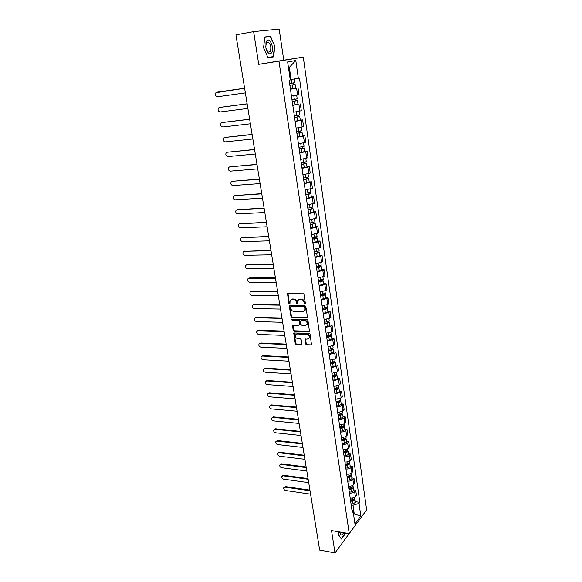<?xml version="1.0" encoding="UTF-8"?>
<svg xmlns="http://www.w3.org/2000/svg" width="582" height="582" viewBox="0 0 582 582"><rect width="100%" height="100%" fill="white"/><g stroke="black" fill="none" stroke-linecap="round" stroke-linejoin="round"><path stroke-width="0.87" d="M304.888 304.182L305.375 303.564L303.913 293.983L302.938 293.073L287.45 293.292L288.861 303.324L289.938 303.724L290.098 300.356L291.982 299.301L293.212 299.315C294.841 299.504 295.867 300.472 296.296 302.204L296.493 303.433L297.584 303.833L297.737 300.472L299.665 299.388L300.909 299.403C302.553 299.592 303.586 300.567 304.015 302.313L304.888 304.182M305.812 344.18L306.765 345.082L311.537 344.915L310.039 334.119L309.071 333.21L293.735 333.02L295.278 343.729L296.223 344.624L301.17 344.835L301.847 344.013L301.163 339.641L300.21 338.739L297.751 338.644C295.707 338.084 294.928 336.833 295.423 334.883L297.024 334.003L306.721 334.352C308.78 334.89 309.566 336.141 309.093 338.106L307.442 339.022L305.208 339.299L305.812 344.18L306.241 343.831L307.194 344.733L311.552 344.893M349.244 533.599L331.522 530.588L335.006 552.9L319.656 550.055L235.928 34.847L253.621 31.61L258.735 64.347L278.96 61.146L349.244 533.599L366.645 509.905L303.28 57.116L283.747 60.208L279.171 29.1L253.621 31.61M306.743 317.947L307.434 317.074L305.834 306.547L304.859 305.637L290.003 305.397L289.327 306.27L290.985 316.688L291.938 317.583L307.354 317.605M307.943 320.406L309.457 331.333L294.092 331.173L293.146 330.278L292.52 325.36L299.068 325.207L299.752 324.356L299.293 321.41L298.333 320.507L292.128 320.34L291.524 319.343L306.976 319.496L307.943 320.406M335.006 552.9L349.185 533.592M291.437 96.095L297.569 95.041L296.587 88.18L290.433 89.228M296.587 88.18L290.411 89.09M297.569 95.041L298.995 94.684L298.02 87.846M297.984 104.258L292.797 105.415M293.794 112.21L301.294 110.725L300.327 103.96M300.276 120.161L302.611 119.892L301.207 120.321L295.139 121.42M296.122 128.135L303.571 126.578L302.611 119.892M302.545 135.882L304.866 135.642L303.484 136.115L297.453 137.236M298.421 143.87L305.819 142.248L304.866 135.642M304.786 151.422L307.1 151.211L305.732 151.727L299.737 152.87M300.698 159.439L308.038 157.744L307.1 151.211M306.998 166.794L309.311 166.605L307.951 167.165L301.993 168.336M302.946 174.826L310.235 173.065L309.311 166.605M309.195 181.991L311.494 181.824L310.148 182.428L304.233 183.621M305.164 190.038L312.41 188.212L311.494 181.824M311.363 197.014L313.647 196.876L312.323 197.524L306.438 198.738M307.369 205.082L314.556 203.198L313.647 196.876M313.502 211.877L315.786 211.761L314.469 212.452L308.627 213.681M309.544 219.952L316.681 218.01L315.786 211.761M315.626 226.573L317.896 226.485L316.593 227.213L310.781 228.464M311.69 234.67L318.776 232.662L317.896 226.485M317.721 241.108L319.984 241.043L318.696 241.806L312.92 243.08M313.814 249.22L319.576 247.939L320.857 247.154L319.984 241.043M319.794 255.483L322.042 255.44L320.769 256.247L315.037 257.535M315.924 263.61L321.642 262.307L322.908 261.485L322.042 255.44M321.846 269.706L324.087 269.684L322.828 270.528L317.125 271.838M317.998 277.84L323.687 276.523L324.945 275.664L324.087 269.684M323.876 283.776L326.109 283.776L324.858 284.656L319.191 285.98M320.056 291.924L325.709 290.585L326.953 289.69L326.109 283.776M325.876 297.693L328.103 297.715L326.866 298.631L321.235 299.977M322.093 305.848L327.71 304.495L328.946 303.564L328.103 297.715M327.862 311.457L330.081 311.501L328.859 312.454L323.257 313.814M324.109 319.627L329.696 318.259L330.911 317.292L330.081 311.501M329.827 325.083L332.038 325.142L330.823 326.131L325.258 327.513M326.102 333.26L331.653 331.871L332.86 330.874L332.038 325.142M331.776 338.557L333.973 338.644L332.773 339.662L327.244 341.059M328.073 346.748L333.588 345.344L334.788 344.311L333.973 338.644M333.697 351.899L335.887 352.001L334.701 353.048L329.201 354.467M330.023 360.091L335.508 358.672L336.694 357.61L335.887 352.001M335.603 365.096L337.786 365.22L336.607 366.304L331.136 367.729M331.951 373.302L337.407 371.862L338.579 370.77L337.786 365.22M337.487 378.154L339.655 378.3L338.491 379.413L333.057 380.854M333.864 386.368L339.284 384.92L340.448 383.793L339.655 378.3M339.35 391.082L341.518 391.242L340.361 392.384L334.956 393.847M335.756 399.303L341.147 397.833L342.296 396.677L341.518 391.242M341.197 403.879L343.351 404.053L342.209 405.225C340.965 406.265 339.175 406.76 336.833 406.702M337.625 412.1C339.961 412.165 341.75 411.67 342.987 410.623L344.122 409.437L343.351 404.053M343.024 416.537L345.17 416.734L344.035 417.934C342.805 418.996 341.023 419.498 338.695 419.426M339.473 424.765C341.801 424.845 343.576 424.343 344.806 423.274L345.934 422.059L345.17 416.734M344.828 429.072L346.967 429.283L345.846 430.513C344.624 431.604 342.856 432.106 340.535 432.019M341.307 437.308C343.627 437.395 345.395 436.893 346.61 435.802L347.723 434.558L346.967 429.283M346.617 441.476L348.749 441.709L347.636 442.967C346.428 444.073 344.668 444.583 342.354 444.481M343.118 449.719C345.432 449.821 347.185 449.319 348.392 448.198L349.498 446.925L348.749 441.709M348.392 453.756L350.51 454.004L349.411 455.291C348.211 456.426 346.465 456.935 344.158 456.819M344.915 462.006C347.214 462.123 348.96 461.613 350.16 460.471L351.252 459.169L350.51 454.004M350.146 465.92L352.255 466.182L351.164 467.492C349.978 468.648 348.24 469.165 345.948 469.034M346.697 474.163C348.982 474.301 350.72 473.784 351.906 472.62L352.99 471.296L352.255 466.182M351.877 477.953L353.987 478.237L352.903 479.575C351.724 480.747 349.993 481.263 347.709 481.125M348.458 486.203C350.735 486.348 352.459 485.832 353.638 484.646L354.714 483.3L353.987 478.237M353.594 489.869L355.697 490.168L354.627 491.528C353.456 492.728 351.739 493.252 349.462 493.099M350.197 498.127C352.466 498.287 354.183 497.763 355.347 496.555L356.417 495.18L355.697 490.168M290.214 79.632L291.073 79.508L289.312 67.352L288.454 67.512M353.623 514.714L354.242 513.891L352.983 505.22L359.021 503.415L360.825 516.052L354.976 523.989L353.114 511.214L352.27 512.32L289.123 80.236L290.273 79.996L287.639 61.925L295.794 60.535L298.326 78.301L291.073 79.508M359.021 503.415L359.836 502.346L299.432 78.068L298.326 78.301M278.96 61.146L303.28 57.116M258.735 64.347L283.747 60.208M273.598 56.861L274.82 46.262L270.506 36.331L264.839 36.957L263.566 47.768L268.004 57.727L273.598 56.861M338.557 531.781L338.295 534.589L341.394 539.027L345.337 533.709L345.402 532.945M353.485 513.775L360.825 516.052M352.983 505.22L351.193 504.95M355.296 501.669L359.836 502.346M353.114 511.214L351.863 509.534M295.794 60.535L289.312 67.352M266.854 37.073L264.81 37.204M263.566 47.768L264.803 37.306L270.288 36.688L274.82 46.262M266.818 36.979L270.506 36.331M305.324 303.869L304.459 302C304.03 300.254 302.996 299.286 301.352 299.09L300.909 299.403M298.61 299.628L301.352 299.09M290.964 299.526L293.663 299.002C295.285 299.199 296.318 300.159 296.747 301.898L297.613 303.753M287.908 292.972L289.312 303.011L289.982 303.644M289.414 305.732L289.865 305.419L291.429 316.361L292.382 317.263L307.172 317.619M304.815 307.507L304.131 306.874L291.102 306.656L290.622 307.267L290.825 308.555C291.255 310.271 292.28 311.232 293.895 311.435L302.793 311.61L304.742 310.504L304.815 307.507L305.252 307.194L304.575 306.554L304.131 306.874M291.007 306.663L304.575 306.554M304.342 311.028L305.179 310.184L305.448 308.489L305.012 308.809M305.252 307.194L305.448 308.489M292.957 325.047L293.583 329.943L294.528 330.838L309.464 331.318M299.679 324.865L300.196 324.021L299.737 321.082L298.777 320.18L292.128 320.34M291.924 319.118L292.571 320.02M305.303 325.396L306.947 324.472C307.449 322.479 306.656 321.213 304.575 320.667L301.134 320.58L300.443 321.439L300.901 324.385L301.862 325.287L305.303 325.396M306.678 324.851L307.376 324.138C307.878 322.144 307.092 320.878 305.012 320.34L304.575 320.667M300.959 320.595L305.012 320.34M305.623 338.971L306.241 343.831M308.846 338.455L309.522 337.756C310.002 335.799 309.209 334.548 307.151 334.01L306.721 334.352M296.107 334.199L297.46 333.661L307.151 334.01M294.165 332.708L295.714 343.387L296.66 344.275L301.789 344.479M289.858 85.292L295.125 84.434L295.663 88.18M289.865 85.336L295.125 84.434M292.942 83.044L293.19 84.776M244.607 88.275L215.9 92.727C214.94 94.888 215.5 96.226 217.603 96.743L245.357 92.887M289.603 83.561L294.87 82.659L294.332 78.963M217.326 92.131L244.6 88.231M293.561 82.935L293.794 84.565M292.222 101.457L297.453 100.599L297.984 104.302L292.775 105.24M292.229 101.53L297.453 100.599M295.292 99.267L295.532 100.955M247.139 103.865L219.458 107.481L218.512 107.997C217.588 110.122 218.163 111.438 220.229 111.948L247.881 108.427M291.975 99.777L297.198 98.845L296.682 95.237M219.843 107.394L247.132 103.792M295.903 99.158L296.129 100.686M294.557 117.44L299.759 116.575L300.283 120.234L295.11 121.201M294.572 117.535L299.759 116.575M297.613 115.309L297.853 116.946M249.649 119.281L222.062 122.569L221.095 123.1C220.207 125.181 220.789 126.483 222.826 126.992L250.384 123.791M294.317 115.796L299.504 114.836L299.002 111.337M222.331 122.504L249.634 119.186M298.224 115.192L298.435 116.618M266.512 41.198L266.003 42.384L265.872 48.008C267.444 53.522 269.357 55.123 271.627 52.809C274.682 48.182 269.415 36.033 266.512 41.198M265.894 48.153L268.149 52.213L270.208 51.543C271.408 47.819 270.797 44.676 268.382 42.115L266.338 42.762L265.719 47.026M273.285 56.585L267.88 57.451L273.285 56.585L274.478 46.32M342.216 532.406L340.506 533.279L339.837 532.465C340.732 535.651 341.99 535.709 343.627 532.646M345.148 532.901L341.263 538.699L338.309 534.451M296.864 133.234L302.036 132.361L302.56 135.984L297.417 136.981M296.885 133.358L302.036 132.361M299.912 131.161L300.145 132.754M252.122 134.529L224.637 137.498L223.648 138.036C222.804 140.087 223.386 141.361 225.394 141.863L252.85 138.989M296.631 131.641L301.789 130.652L301.301 127.262M224.798 137.447L252.108 134.406M300.523 131.045L300.712 132.369M299.148 148.854L304.284 147.981L304.801 151.553L299.694 152.579M299.17 148.999L304.284 147.981M302.182 146.831L302.407 148.381M254.574 149.603L227.191 152.258L226.172 152.811C225.365 154.827 225.954 156.078 227.933 156.58L255.294 154.019M298.922 147.304L304.044 146.286L303.571 142.997M227.242 152.244L254.552 149.458M302.786 146.715L302.967 147.937M301.403 164.299L306.51 163.418L307.027 166.954L301.949 168.002M301.432 164.459L306.51 163.418M304.43 162.327L304.648 163.833M257.004 164.524L229.708 166.867L228.675 167.427C227.904 169.406 228.493 170.642 230.45 171.144L257.71 168.889M301.185 162.785L306.27 161.745L305.812 158.559M229.686 166.867L256.975 164.35M305.026 162.203L305.194 163.331M303.637 179.562L308.715 178.681L309.217 182.181L304.175 183.257M303.666 179.751L308.715 178.681M306.649 177.648L306.86 179.111M259.397 179.271L232.211 181.315L231.156 181.89C230.414 183.832 231.01 185.047 232.938 185.549L260.103 183.592M303.426 178.092L308.475 177.023L308.031 173.938M232.131 181.322L259.368 179.074M307.245 177.525L307.398 178.558M305.841 194.657L308.322 194.352L309.573 193.61L310.89 193.77L311.392 197.233L306.379 198.331M305.877 194.868L310.89 193.77M308.846 192.795L309.049 194.221M261.769 193.864L234.677 195.61L233.608 196.192C232.895 198.106 233.498 199.306 235.397 199.801L262.467 198.142M305.637 193.231L310.657 192.133L310.228 189.15M234.553 195.625L261.733 193.646M309.435 192.671L309.573 193.61M308.024 209.585L310.49 209.287L311.726 208.502L313.043 208.698L313.538 212.117L308.562 213.245M308.06 209.818L313.043 208.698M311.021 207.774L311.217 209.156M264.119 208.305L237.121 209.76L236.03 210.349C235.354 212.226 235.957 213.405 237.834 213.9L264.803 212.532M307.82 208.196L312.81 207.083L312.396 204.187M236.947 209.775L264.075 208.058M311.603 207.643L311.726 208.502M310.184 224.354L312.636 224.063L313.931 223.641L313.298 223.524L313.858 223.219L315.175 223.459L315.662 226.842L310.715 227.991M310.221 224.601L315.175 223.459M313.167 222.586L313.356 223.932M266.44 222.586L239.537 223.757L238.431 224.354C237.783 226.194 238.387 227.366 240.242 227.853L267.116 226.769M309.988 223.001L314.942 221.858L314.542 219.065M239.318 223.779L266.396 222.317M313.749 222.455L313.858 223.219M312.316 238.955L314.76 238.678L316.041 238.234L315.415 238.103L315.968 237.783L317.277 238.06L317.765 241.399L312.847 242.578M312.359 239.224L317.277 238.06M315.291 237.238L315.473 238.54M268.731 236.714L241.93 237.609L240.81 238.213C240.191 240.024 240.795 241.174 242.629 241.661L269.408 240.853M312.127 237.638L317.052 236.474L316.659 233.768M241.668 237.638L268.688 236.423M315.866 237.107L315.968 237.783M314.425 253.396L316.855 253.126L318.128 252.675L317.503 252.523L318.048 252.188L319.358 252.493L319.838 255.804L314.957 257.004M314.469 253.687L319.358 252.493M317.386 251.73L317.568 252.988M271.008 250.697L244.295 251.315L243.167 251.926C242.57 253.701 243.181 254.836 244.993 255.331L271.67 254.792M314.244 252.122L319.132 250.929L318.761 248.318M243.989 251.351L270.957 250.384M317.961 251.591L318.048 252.188M316.513 267.684L318.936 267.422L320.195 266.949L319.569 266.789L320.115 266.432L321.424 266.774L321.897 270.048L317.037 271.27M316.564 267.989L321.424 266.774M319.467 266.061L319.642 267.284M273.256 264.526L246.644 264.883L245.495 265.494C244.927 267.247 245.539 268.367 247.328 268.855L273.911 268.578M316.332 266.44L321.199 265.225L320.835 262.708M246.295 264.926L273.198 264.199M320.035 265.916L320.115 266.432M318.58 281.812L320.988 281.564L322.239 281.077L321.613 280.895L322.152 280.524L323.461 280.902L323.927 284.14L319.103 285.384M318.63 282.139L323.461 280.902M321.519 280.233L321.693 281.426M275.475 278.218L248.958 278.305L247.801 278.923C247.263 280.648 247.874 281.753 249.642 282.241L276.13 282.226M318.405 280.604L323.236 279.375L322.886 276.937M248.572 278.363L249.554 277.956L275.424 277.861M322.086 280.095L322.152 280.524M320.624 295.787L323.017 295.547L324.261 295.052L323.636 294.856L324.167 294.47L325.476 294.878L325.935 298.086L321.148 299.344M320.675 296.136L325.476 294.878M323.556 294.259L323.716 295.409M277.679 291.764L251.257 291.597L250.085 292.215C249.569 293.91 250.18 295.001 251.926 295.489L278.327 295.729M320.456 294.623L325.258 293.364L324.916 291.015M250.835 291.655L251.846 291.233L277.621 291.386M322.646 309.617L325.025 309.384L326.262 308.875L325.636 308.664L326.167 308.264L327.47 308.707L327.928 311.872L325.353 312.949L323.163 313.16M322.697 309.988L327.47 308.707M325.564 308.133L325.724 309.246M279.862 305.172L253.526 304.75L252.348 305.375C251.853 307.041 252.464 308.118 254.196 308.606L280.495 309.093M322.479 308.482L327.251 307.209L326.924 304.939M253.075 304.815L254.108 304.379L279.797 304.772M324.647 323.301L327.019 323.075L328.241 322.552L327.622 322.319L328.139 321.904L329.441 322.384L329.892 325.52L327.339 326.626L325.163 326.822M324.698 323.687L326.888 323.483L329.441 322.384M327.55 321.853L327.71 322.937M282.015 318.434L255.774 317.772L254.589 318.398C254.116 320.035 254.727 321.097 256.436 321.591L282.648 322.319M324.487 322.195L326.669 321.992L329.23 320.9L328.91 318.718M255.287 317.845L256.356 317.386L281.95 318.019M306.94 324.487L307.369 324.159M326.626 336.833L328.983 336.622L330.205 336.083L329.579 335.836L330.096 335.407L331.391 335.916L331.842 339.022L329.303 340.15L327.135 340.346M326.684 337.24L328.852 337.043L331.391 335.916M329.521 335.436L329.674 336.483M284.147 331.565L258.001 330.663L256.808 331.289C256.349 332.897 256.968 333.952 258.655 334.439L284.773 335.414M326.466 335.77L328.641 335.574L331.18 334.446L330.874 332.344M257.484 330.743L258.575 330.263L284.081 331.136M328.583 350.226L330.932 350.022L332.14 349.469L331.514 349.215L332.024 348.771L333.326 349.309L333.77 352.379L331.253 353.536L329.092 353.725M328.641 350.648L330.802 350.459L333.326 349.309M331.471 348.873L331.616 349.884M286.264 344.566L260.205 343.424L259.005 344.049C258.568 345.635 259.186 346.668 260.852 347.163L286.882 348.371M328.43 349.193L330.591 349.004L333.115 347.854L332.824 345.832M259.659 343.511L260.772 343.009L286.191 344.115M330.518 363.481L332.853 363.284L334.053 362.717L333.435 362.448L333.908 362.019M330.583 363.917L332.737 363.743L335.239 362.557L333.981 361.997M331.027 366.958L333.173 366.784L335.676 365.598L335.239 362.557M333.391 362.164L333.537 363.146M288.352 357.428L262.387 356.06L261.18 356.686C260.758 358.243 261.376 359.269 263.028 359.763L288.963 361.196M330.372 362.477L332.526 362.302L335.028 361.124L334.745 359.174M261.813 356.148L262.955 355.631L288.279 356.962M332.431 376.598L334.759 376.409L335.952 375.834L335.334 375.543L335.683 375.215M332.504 377.049L334.643 376.881L337.123 375.674L336.025 375.092M332.94 380.061L335.079 379.893L337.56 378.678L337.123 375.674M335.297 375.317L335.436 376.27M290.425 370.167L264.548 368.573L263.333 369.192C262.933 370.727 263.551 371.738 265.181 372.233L291.029 373.899M332.293 375.623L334.439 375.455L336.92 374.248L336.651 372.378M263.952 368.661L265.108 368.13L290.345 369.679M334.33 389.576L336.651 389.394L337.829 388.805L337.458 388.267M334.403 390.042L336.534 389.882L339 388.652L338.018 388.056M334.839 393.025L336.963 392.865L339.43 391.628L339 388.652M337.189 388.339L337.32 389.256M292.47 382.774L266.687 380.955L265.465 381.574C265.079 383.087 265.698 384.091 267.32 384.586L293.073 386.47M334.192 388.638L336.323 388.47L338.797 387.241L338.535 385.444M266.069 381.05L267.24 380.504L292.39 382.272M336.207 402.424L338.513 402.249L339.692 401.645L339.226 401.18M336.28 402.904L338.404 402.751L340.848 401.493L339.968 400.896M336.709 405.858L338.833 405.698L341.278 404.439L340.848 401.493M339.051 401.224L339.182 402.111M294.499 395.258L268.811 393.221L267.582 393.839C267.211 395.324 267.829 396.313 269.43 396.815L295.096 398.91M336.076 401.515L338.2 401.354L340.652 400.103L340.405 398.372M268.164 393.316L269.357 392.755L294.412 394.734M338.069 415.133L340.361 414.973L341.532 414.355L340.987 413.955M338.142 415.635L340.252 415.483L342.682 414.202L341.881 413.598M338.564 418.553L340.674 418.407L343.104 417.119L342.682 414.202M340.907 413.969L341.03 414.828M296.507 407.611L270.906 405.363L269.67 405.981C269.32 407.444 269.932 408.426 271.518 408.92L297.096 411.234M337.938 414.253L340.048 414.108L342.485 412.827L342.245 411.168M270.237 405.465L271.445 404.89L296.42 407.073M339.91 427.719L342.187 427.566L343.351 426.941L342.74 426.591L342.849 427.421M339.983 428.236L342.085 428.09L344.5 426.788L343.766 426.177M340.405 431.124L342.5 430.986L344.915 429.676L344.5 426.788M298.493 419.848L272.98 417.389L271.743 418C271.408 419.44 272.02 420.415 273.591 420.917L299.083 423.434M339.779 426.868L341.881 426.722L344.304 425.42L344.071 423.834M272.296 417.49L273.518 416.908L298.406 419.295M341.729 440.174L343.998 440.028L345.148 439.388L344.66 439.054M341.801 440.705L343.897 440.567L346.297 439.243L345.621 438.632M342.223 443.564L344.311 443.433L346.705 442.094L346.297 439.243M300.465 431.96L275.039 429.305L273.795 429.909C273.475 431.327 274.086 432.288 275.642 432.79L301.04 435.511M341.605 439.352L343.7 439.214L346.101 437.89L345.883 436.376M274.333 429.407L275.57 428.803L300.37 431.393M343.526 452.505L345.788 452.367L346.937 451.719L346.545 451.392M343.606 453.051L345.693 452.92L348.072 451.567L347.454 450.963M344.02 455.881L346.101 455.75L348.48 454.397L348.072 451.567M302.414 443.957L277.076 441.098L275.832 441.702C275.519 443.098 276.137 444.044 277.672 444.553L302.989 447.471M343.409 451.712L345.497 451.581L347.883 450.235L347.672 448.78M276.348 441.207L277.607 440.589L302.32 443.368M345.315 464.712L347.563 464.582L348.698 463.919L348.385 463.614M345.395 465.265L347.469 465.149L349.833 463.774L349.258 463.163M345.803 468.074L347.876 467.95L350.24 466.575L349.833 463.774M304.342 455.837L279.098 452.781L277.847 453.378C277.549 454.753 278.16 455.691 279.687 456.201L304.91 459.314M345.199 463.941L347.272 463.818L349.644 462.45L349.44 461.068M278.334 452.898L279.615 452.265L304.248 455.233M347.076 476.796L349.324 476.673L350.451 476.003L350.197 475.712M347.163 477.364L349.229 477.255L351.579 475.858L351.041 475.247M347.57 480.143L349.629 480.026L351.979 478.63L351.579 475.858M306.256 467.601L281.091 464.349L279.84 464.938C279.556 466.298 280.168 467.23 281.681 467.739L306.816 471.049M346.974 476.054L349.033 475.938L351.39 474.548L351.201 473.231M280.298 464.472L281.608 463.825L306.154 466.982M348.829 488.756L351.055 488.64L351.979 487.694M348.916 489.338L350.968 489.236L353.303 487.818L352.794 487.214M349.316 492.088L351.368 491.986L353.696 490.561L353.303 487.818M308.147 479.248L283.07 475.814L281.819 476.396C281.543 477.735 282.154 478.659 283.652 479.168L308.707 482.667M348.72 488.043L350.779 487.934L353.114 486.523L352.932 485.264M282.255 475.945L283.587 475.276L308.045 478.615M350.56 500.6L352.779 500.491L353.732 499.552M350.648 501.197L352.692 501.102L355.013 499.662L354.533 499.058M351.041 503.917L353.085 503.823L355.398 502.382L355.013 499.662M310.024 490.786L285.035 487.163L283.776 487.745C283.514 489.062 284.125 489.979 285.609 490.495L310.577 494.169M350.459 499.916L352.503 499.814L354.824 498.374L354.649 497.188M284.191 487.301L285.544 486.617L309.922 490.139M353.638 484.646L352.903 479.575M351.906 472.62L351.164 467.492M350.16 460.471L349.411 455.291M348.392 448.198L347.636 442.967M346.61 435.802L345.846 430.513M344.806 423.274L344.035 417.934M342.987 410.623L342.209 405.225M341.147 397.833L340.361 392.384M339.284 384.92L338.491 379.413M337.407 371.862L336.607 366.304M335.508 358.672L334.701 353.048M333.588 345.344L332.773 339.662M331.653 331.871L330.823 326.131M329.696 318.259L328.859 312.454M327.71 304.495L326.866 298.631M325.709 290.585L324.858 284.656M323.687 276.523L322.828 270.528M321.642 262.307L320.769 256.247M319.576 247.939L318.696 241.806M317.481 233.404L316.593 227.213M315.371 218.716L314.469 212.452M313.232 203.86L312.323 197.524M311.072 188.837L310.148 182.428M308.882 173.647L307.951 167.165M306.67 158.282L305.732 151.727M304.437 142.743L303.484 136.115M302.174 127.022L301.207 120.321M299.89 111.126L298.908 104.338M355.347 496.555L354.627 491.528M304.459 302L304.015 302.313M300.108 299.075L299.665 299.388M296.936 303.12L296.493 303.433M296.747 301.898L296.296 302.204M293.663 299.002L293.212 299.315M292.433 298.988L291.982 299.301M289.312 303.011L288.861 303.324M287.806 293.554L287.355 293.852M304.648 303.229L304.204 303.542M292.382 317.263L291.938 317.583M291.429 316.361L290.985 316.688M289.778 305.957L289.327 306.27M291.546 306.343L291.102 306.656M309.268 331.34L308.838 331.675M294.528 330.838L294.092 331.173M293.583 329.943L293.146 330.278M292.884 325.549L292.44 325.876M300.196 324.021L299.752 324.356M299.737 321.082L299.293 321.41M298.777 320.18L298.333 320.507M301.571 320.253L301.134 320.58M305.565 339.452L305.128 339.793M297.46 333.661L297.024 334.003M301.6 344.493L301.17 344.835M296.66 344.275L296.223 344.624M295.714 343.387L295.278 343.729M294.099 333.202L293.663 333.537M311.341 344.915L310.912 345.264M307.194 344.733L306.765 345.082M292.229 84.972L292.775 88.733M291.429 79.45L291.975 83.197M217.501 92.094L216.824 92.232M294.587 101.181L295.125 104.891M293.801 95.746L294.332 99.42M220.127 107.328L219.458 107.481M296.915 117.193L297.446 120.867M296.143 111.875L296.66 115.462M222.724 122.395L222.062 122.569M299.213 133.023L299.737 136.654M298.457 127.807L298.966 131.314M225.299 137.301L224.637 137.498M301.491 148.679L302.007 152.266M300.741 143.565L301.243 146.984M227.838 152.048L227.191 152.258M303.739 164.153L304.248 167.703M303.004 159.141L303.491 162.473M230.356 166.641L229.708 166.867M305.957 179.452L306.467 182.959M305.244 174.542L305.717 177.794M232.844 181.075L232.211 181.315M308.154 194.584L308.664 198.047M307.456 189.768L307.922 192.94M235.31 195.356L234.677 195.61M310.33 209.542L310.832 212.968M309.646 204.82L310.097 207.92M237.747 209.484L237.121 209.76M312.483 224.339L312.971 227.729M311.807 219.705L312.25 222.731M240.155 223.466L239.537 223.757M314.607 238.969L315.095 242.323M313.945 234.43L314.375 237.383M242.541 237.303L241.93 237.609M316.71 253.439L317.19 256.757M316.062 248.994L316.477 251.868M244.906 250.995L244.295 251.315M318.791 267.756L319.263 271.037M318.158 263.391L318.565 266.2M247.241 264.548L246.644 264.883M320.842 281.914L321.315 285.158M320.224 277.636L320.624 280.378M249.554 277.956L248.958 278.305M322.879 295.918L323.345 299.126M322.268 291.728L322.661 294.397M251.846 291.233L251.257 291.597M324.894 309.77L325.353 312.949M324.298 305.666L324.676 308.271M254.108 304.379L253.526 304.75M326.888 323.483L327.339 326.626M326.298 319.46L326.669 321.992M256.356 317.386L255.774 317.772M328.852 337.043L329.303 340.15M328.284 333.1L328.641 335.574M258.575 330.263L258.001 330.663M330.802 350.459L331.253 353.536M330.241 346.596L330.591 349.004M260.772 343.009L260.205 343.424M332.737 363.743L333.173 366.784M332.184 359.952L332.526 362.302M262.955 355.631L262.387 356.06M334.643 376.881L335.079 379.893M334.104 373.171L334.439 375.455M265.108 368.13L264.548 368.573M336.534 389.882L336.963 392.865M336.003 386.244L336.323 388.47M267.24 380.504L266.687 380.955M338.404 402.751L338.833 405.698M337.88 399.187L338.2 401.354M269.357 392.755L268.811 393.221M340.252 415.483L340.674 418.407M339.743 411.998L340.048 414.108M271.445 404.89L270.906 405.363M342.085 428.09L342.5 430.986M341.583 424.671L341.881 426.722M273.518 416.908L272.98 417.389M344.544 439.083L344.66 439.883M343.897 440.567L344.311 443.433M343.409 437.22L343.7 439.214M275.57 428.803L275.039 429.305M346.334 451.45L346.45 452.221M345.693 452.92L346.101 455.75M345.213 449.639L345.497 451.581M277.607 440.589L277.076 441.098M348.109 463.694L348.218 464.436M347.469 465.149L347.876 467.95M347.003 461.933L347.272 463.818M279.615 452.265L279.098 452.781M349.862 475.814L349.971 476.527M349.229 477.255L349.629 480.026M348.771 474.104L349.033 475.938M281.608 463.825L281.091 464.349M351.608 487.811L351.703 488.494M350.968 489.236L351.368 491.986M350.517 486.152L350.779 487.934M283.587 475.276L283.07 475.814M353.325 499.683L353.42 500.345M352.692 501.102L353.085 503.823M352.248 498.076L352.503 499.814M285.544 486.617L285.035 487.163M287.901 292.993L287.45 293.292M305.179 310.184L304.742 310.504M292.942 325.047L292.52 325.36M300.116 324.545L299.672 324.872M307.376 324.138L306.947 324.472M305.601 338.979L305.208 339.299M309.522 337.756L309.093 338.106M294.143 332.715L293.735 333.02M265.945 43.657L266.003 42.384M265.959 42.537L266.367 42.464M266.578 42.428L268.382 42.115"/></g></svg>
